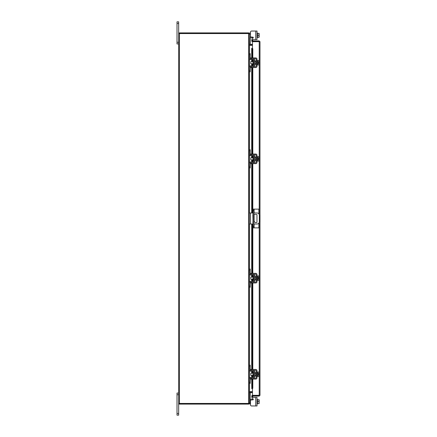 <?xml version="1.0" encoding="UTF-8"?>
<svg xmlns="http://www.w3.org/2000/svg" width="437" height="437" viewBox="0 0 437 437"><rect width="100%" height="100%" fill="white"/><g stroke="black" fill="none" stroke-linecap="round" stroke-linejoin="round"><path stroke-width="0.66" d="M178.673 394.731L177.012 394.731L177.012 393.054L178.673 393.054M178.673 415.15L177.012 415.15L177.012 413.473L178.673 413.473L178.673 415.15M177.012 394.731L177.012 413.473M252.389 397.391L257.022 397.391L257.022 405.962L255.743 405.962L255.743 397.391L252.389 397.391A0.53 0.53 0 0 0 252.122 398.38L253.012 398.894A0.53 0.53 0 0 1 252.75 399.882L251.586 399.882A1.103 1.103 0 0 0 250.483 400.991L250.483 404.859L250.483 403.886L250.483 404.859L250.483 403.886L250.483 404.859L250.483 403.886L249.38 403.886L249.38 403.444L178.673 403.444L178.673 413.473M178.673 23.527L177.012 23.527L177.012 21.85L178.673 21.85L178.673 33.556L249.38 33.556L249.38 403.444M178.673 43.946L177.012 43.946L177.012 42.269L178.673 42.269M177.012 23.527L177.012 42.269M252.963 227.868L253.848 227.868L252.963 227.868L252.963 209.132L258.884 209.132L258.884 213.868M253.848 209.132L253.848 227.868L258.884 227.868L258.884 223.132M253.848 222.668A0.552 0.552 0 0 0 253.848 222.072M252.963 222.012A0.552 0.552 0 0 0 252.963 222.733M253.848 224.023L257.109 224.023A2.207 2.207 0 0 0 259.321 221.816L259.321 215.184A2.207 2.207 0 0 0 257.109 212.977L253.848 212.977M252.963 212.977L250.527 212.977L250.527 224.023L252.963 224.023M249.38 212.977L250.527 212.977M250.527 224.023L249.38 224.023M253.848 214.354L256.421 214.354A0.546 0.546 0 0 1 256.972 214.9L256.972 222.1A0.546 0.546 0 0 1 256.421 222.646L255.317 222.646L253.848 221.089M252.963 220.155L252.832 214.9A0.546 0.546 0 0 1 252.963 214.551M253.618 276.397L252.941 276.397L252.941 279.92L253.618 279.92L253.799 276.217M249.38 270.115L249.38 269.055L250.215 269.055L250.215 270.115L249.38 270.115L249.38 273.475A1.633 1.633 0 0 0 251.013 275.108L253.089 275.108A0.705 0.705 0 0 1 253.799 275.818L253.799 280.499A0.705 0.705 0 0 1 253.089 281.209L251.013 281.209A1.633 1.633 0 0 0 249.38 282.843L249.38 286.202L250.215 286.202L250.215 287.262L249.38 287.262L249.38 286.202M250.647 282.133A0.798 0.798 0 0 1 251.013 282.045L253.089 282.045A1.546 1.546 0 0 0 254.634 280.499L254.634 275.818A1.546 1.546 0 0 0 253.089 274.267L251.013 274.267A0.798 0.798 0 0 1 250.647 274.179M250.483 274.065A0.798 0.798 0 0 1 250.215 273.475L250.215 270.115M250.423 282.313L250.215 286.202M250.215 282.843A0.798 0.798 0 0 1 250.483 282.247M254.634 275.818L253.799 275.818M253.799 280.499L254.634 280.499M249.38 282.843L249.467 282.313M249.467 274.004L249.38 273.475L249.467 274.004M257.022 280.368L257.464 280.368L257.464 275.949L258.972 275.927L258.972 277.042L257.464 277.042L258.972 277.042L259.13 277.828L259.146 276.534M256.186 280.368L255.743 280.368L255.743 275.949L256.186 275.949M252.941 277.053L250.838 277.053L250.838 279.265L252.941 279.265M257.464 279.27L258.972 279.27L257.464 279.276M259.146 279.784L259.146 278.489L258.972 280.39L257.464 280.39M259.146 278.489L258.251 278.489L258.251 277.828L259.13 277.828M259.146 276.435L258.972 275.927L259.146 276.435M258.972 280.39L259.146 279.882M251.586 282.974L250.483 282.974L250.483 282.133L251.586 282.133L251.586 282.974L255.743 282.974A1.284 1.284 0 0 0 257.022 281.696L257.022 274.622A1.284 1.284 0 0 0 255.743 273.344L251.586 273.344L251.586 274.179L255.743 274.179A0.442 0.442 0 0 1 256.186 274.622L256.186 281.696A0.442 0.442 0 0 1 255.743 282.133L251.586 282.133M251.586 274.179L250.483 274.179L250.483 273.344L251.586 273.344M253.618 372.51L252.941 372.51L252.941 376.038L253.618 376.038L253.799 372.335M249.38 366.228L249.38 365.168L250.215 365.168L250.215 366.228L249.38 366.228L249.38 369.587A1.633 1.633 0 0 0 251.013 371.226L253.089 371.226A0.705 0.705 0 0 1 253.799 371.931L253.799 376.618A0.705 0.705 0 0 1 253.089 377.322L251.013 377.322A1.633 1.633 0 0 0 249.38 378.955L249.38 382.315L250.215 382.315L250.215 383.375L249.38 383.375L249.38 382.315M250.647 378.251A0.798 0.798 0 0 1 251.013 378.163L253.089 378.163A1.546 1.546 0 0 0 254.634 376.618L254.634 371.931A1.546 1.546 0 0 0 253.089 370.385L251.013 370.385A0.798 0.798 0 0 1 250.647 370.297M250.483 370.183A0.798 0.798 0 0 1 250.215 369.587L250.215 366.228M250.423 378.426L250.215 382.315M250.215 378.955A0.798 0.798 0 0 1 250.483 378.366M254.634 371.931L253.799 371.931M253.799 376.618L254.634 376.618M249.38 378.955L249.467 378.426M249.467 370.117L249.38 369.587L249.467 370.117M257.022 376.481L257.464 376.481L257.464 372.062L258.972 372.04L259.146 372.652L258.972 373.154L257.464 373.154M256.186 376.481L255.743 376.481L255.743 372.062L256.186 372.062M252.941 373.171L250.838 373.171L250.838 375.378L252.941 375.378M257.464 375.388L258.972 375.388L257.464 375.388M259.146 375.896L259.146 374.607L258.972 376.503L257.464 376.503M259.146 374.607L258.251 374.607L258.251 373.941L259.13 373.941L258.972 373.16L257.464 373.16M259.146 372.548L258.972 372.04L259.146 372.548M258.972 376.503L259.146 376M259.13 373.941L259.146 372.652M251.586 379.092L250.483 379.092L250.483 378.251L251.586 378.251L251.586 379.092L255.743 379.092A1.284 1.284 0 0 0 257.022 377.808L257.022 370.74A1.284 1.284 0 0 0 255.743 369.456L251.586 369.456L251.586 370.297L255.743 370.297A0.442 0.442 0 0 1 256.186 370.74L256.186 377.808A0.442 0.442 0 0 1 255.743 378.251L251.586 378.251M251.586 370.297L250.483 370.297L250.483 369.456L251.586 369.456M250.423 399.467L250.215 398.937L250.423 399.467L250.215 398.937L250.423 399.467L250.215 398.937L250.423 399.467L250.215 398.937L250.423 399.467L251.013 399.467L251.013 400.046M255.743 405.962L251.586 405.962L255.743 405.962M253.28 399.352A0.53 0.53 0 0 1 253.263 399.467A0.53 0.53 0 0 0 253.012 398.894A0.53 0.53 0 0 1 253.263 399.467A0.53 0.53 0 0 0 253.28 399.352A0.53 0.53 0 0 1 253.263 399.467L251.013 399.467M249.38 392.699L250.215 392.699L250.215 403.886M257.022 403.886L257.464 403.886L257.464 399.467L257.022 399.467M257.464 401.679L257.464 403.608L258.972 403.608L259.146 402.734L258.972 401.679L257.464 401.679L257.464 399.746L258.972 399.746L257.464 399.746M258.972 403.608L257.464 403.613M258.972 399.746L258.972 401.679M259.146 403.586L259.146 402.734M259.146 402.559L259.146 400.8M259.146 400.625L259.146 399.773M250.483 404.859A1.103 1.103 0 0 0 251.586 405.962M252.477 41.564L252.477 40.903L259.212 40.903L259.212 41.564L252.477 41.564A0.776 0.776 0 0 1 251.799 40.417L252.477 40.903M252.477 48.343L252.477 41.69L259.988 41.679L259.988 395.321L252.477 395.31L252.477 388.657M259.327 395.321L259.988 395.321L259.212 396.097L259.212 222.493M259.212 214.507L259.212 41.69L259.988 41.679L259.212 40.903M259.212 396.097L252.477 396.097L252.81 397.02L252.236 397.348L251.805 396.599M259.212 395.436L252.477 395.436L252.477 396.097M251.701 57.908L251.701 48.321L252.378 48.321A0.885 0.442 90 0 1 252.81 49.201L252.236 49.201A0.885 0.442 -90 0 0 251.805 48.321L251.805 57.908M252.368 388.679L251.799 388.679A0.885 0.442 -90 0 0 252.236 387.799L252.81 387.799A0.885 0.442 90 0 1 252.378 388.679L252.477 388.679M251.805 379.092L251.805 388.679L251.701 379.092M252.236 387.799L252.236 379.092M252.236 377.322L252.236 375.378M252.236 373.171L252.236 371.226M252.236 369.456L252.236 282.974M252.236 281.209L252.236 279.265M252.236 277.053L252.236 275.108M252.236 273.344L252.236 224.023M252.236 212.977L252.236 163.657M252.236 161.892L252.236 159.947M252.236 157.735L252.236 155.791M252.236 154.026L252.236 67.544M252.236 65.774L252.236 63.829M252.236 61.622L252.236 59.678M252.236 57.908L252.236 49.201M252.81 387.799L252.81 379.092M252.81 377.322L252.81 375.378M252.81 373.171L252.81 371.226M252.81 369.456L252.81 282.974M252.81 281.209L252.81 279.265M252.81 277.053L252.81 275.108M252.81 273.344L252.81 224.023M252.81 212.977L252.81 163.657M252.81 161.892L252.81 159.947M252.81 157.735L252.81 155.791M252.81 154.026L252.81 67.544M252.81 65.774L252.81 63.829M252.81 61.622L252.81 59.678M252.81 57.908L252.81 49.201M251.805 40.401L252.236 39.652L252.81 39.98L252.368 40.75M252.477 395.436A0.776 0.776 0 0 0 251.799 396.583L252.368 396.25M252.477 391.672L249.494 391.672L249.494 383.375M249.494 53.625L249.494 45.328L252.477 45.328M178.673 403.444L178.673 33.556M252.477 44.388L249.38 44.274M252.477 45.049L249.494 45.049A0.776 0.776 0 0 1 249.38 45.044M248.719 33.556L248.719 32.895L179.334 32.895L179.334 33.556M249.369 33.556A0.776 0.776 0 0 0 248.719 32.906M249.38 391.956A0.776 0.776 0 0 1 249.494 391.951L252.477 391.951M249.38 392.726L252.477 392.612M248.719 403.444L248.719 404.105L179.334 404.105L179.334 403.444M248.719 404.094A0.776 0.776 0 0 0 249.369 403.444M255.743 31.038L257.022 31.038L257.022 39.609L255.743 39.609L255.743 31.038L251.586 31.038A1.103 1.103 0 0 0 250.483 32.141L250.215 44.301L249.38 44.301M253.012 38.106L252.122 38.62L253.012 38.106A0.53 0.53 0 0 0 253.263 37.533A0.53 0.53 0 0 1 253.28 37.648A0.53 0.53 0 0 0 252.75 37.118L251.586 37.118A1.103 1.103 0 0 1 250.483 36.009L250.483 32.141M255.743 39.609L252.389 39.609A0.53 0.53 0 0 1 252.122 38.62M258.972 33.387L257.464 33.387L259.146 33.414L257.464 33.392L257.464 37.254L257.464 33.114L257.022 33.114M253.263 37.533L250.423 37.533L250.215 38.063M249.38 33.671L249.38 33.114L250.215 33.114M257.022 37.533L258.972 37.254L257.464 37.254M258.972 33.392L258.972 35.321L257.464 35.321M258.972 37.254L258.972 35.321M259.146 34.266L259.146 33.414M259.146 36.2L259.146 34.441M259.146 37.227L259.146 36.375M253.618 157.08L252.941 157.08L252.941 160.603L253.618 160.603L253.799 156.905M249.38 150.798L249.38 149.738L250.215 149.738L250.215 150.798L249.38 150.798L249.38 154.157A1.633 1.633 0 0 0 251.013 155.791L253.089 155.791A0.705 0.705 0 0 1 253.799 156.501L253.799 161.182A0.705 0.705 0 0 1 253.089 161.892L251.013 161.892A1.633 1.633 0 0 0 249.38 163.525L249.38 166.885L250.215 166.885L250.215 167.945L249.38 167.945L249.38 166.885M250.647 162.821A0.798 0.798 0 0 1 251.013 162.733L253.089 162.733A1.546 1.546 0 0 0 254.634 161.182L254.634 156.501A1.546 1.546 0 0 0 253.089 154.955L251.013 154.955A0.798 0.798 0 0 1 250.647 154.867M250.483 154.753A0.798 0.798 0 0 1 250.215 154.157L250.215 150.798M250.423 162.996L250.215 166.885M250.215 163.525A0.798 0.798 0 0 1 250.483 162.935M254.634 156.501L253.799 156.501M253.799 161.182L254.634 161.182M249.38 163.525L249.467 162.996M249.467 154.687L249.38 154.157L249.467 154.687M257.022 161.051L257.464 161.051L257.464 156.632L257.022 156.632M256.186 161.051L255.743 161.051L255.743 156.632L256.186 156.632M252.941 157.735L250.838 157.735L250.838 159.947L252.941 159.947M257.464 159.958L258.972 159.958L257.464 159.958M257.464 157.724L258.972 157.724L257.464 157.73M259.146 160.466L259.146 159.172L258.972 161.073L257.464 161.073M259.146 159.172L258.251 159.172L258.251 158.511L259.13 158.511L258.972 156.61L257.464 156.61M258.972 156.61L259.146 157.118L258.972 156.61M258.972 161.073L259.146 160.565M259.13 158.511L259.146 157.216M251.586 163.657L250.483 163.657L250.483 162.821L251.586 162.821L251.586 163.657L255.743 163.657A1.284 1.284 0 0 0 257.022 162.378L257.022 155.304A1.284 1.284 0 0 0 255.743 154.026L251.586 154.026L251.586 154.867L255.743 154.867A0.442 0.442 0 0 1 256.186 155.304L256.186 162.378A0.442 0.442 0 0 1 255.743 162.821L251.586 162.821M251.586 154.867L250.483 154.867L250.483 154.026L251.586 154.026M253.618 60.962L252.941 60.962L252.941 64.49L253.618 64.49L253.799 60.787M249.38 54.685L249.38 53.625L250.215 53.625L250.215 54.685L249.38 54.685L249.38 58.045A1.633 1.633 0 0 0 251.013 59.678L253.089 59.678A0.705 0.705 0 0 1 253.799 60.382L253.799 65.069A0.705 0.705 0 0 1 253.089 65.774L251.013 65.774A1.633 1.633 0 0 0 249.38 67.413L249.38 70.772L250.215 70.772L250.215 71.832L249.38 71.832L249.38 70.772M250.647 66.703A0.798 0.798 0 0 1 251.013 66.615L253.089 66.615A1.546 1.546 0 0 0 254.634 65.069L254.634 60.382A1.546 1.546 0 0 0 253.089 58.837L251.013 58.837A0.798 0.798 0 0 1 250.647 58.749M250.483 58.634A0.798 0.798 0 0 1 250.215 58.045L250.215 54.685M250.423 66.883L250.215 70.772M250.215 67.413A0.798 0.798 0 0 1 250.483 66.817M254.634 60.382L253.799 60.382M253.799 65.069L254.634 65.069M249.38 67.413L249.467 66.883M249.467 58.574L249.38 58.045M257.022 64.938L257.464 64.938L257.464 60.519L257.022 60.519M256.186 64.938L255.743 64.938L255.743 60.519L256.186 60.519M252.941 61.622L250.838 61.622L250.838 63.829L252.941 63.829M257.464 61.612L258.972 61.612L257.464 61.612M257.464 63.84L258.972 63.84L259.146 64.348L258.972 64.96L257.464 64.96M258.972 63.846L257.464 63.846M258.972 63.84L259.13 63.059L258.251 63.059L258.251 62.393L259.13 62.393L258.972 60.497L257.464 60.497M258.972 60.497L259.146 61L258.972 60.497M259.146 64.348L259.13 63.059M258.972 64.96L259.146 64.452M259.13 62.393L259.146 61.104M251.586 67.544L250.483 67.544L250.483 66.703L251.586 66.703L251.586 67.544L255.743 67.544A1.284 1.284 0 0 0 257.022 66.26L257.022 59.192A1.284 1.284 0 0 0 255.743 57.908L251.586 57.908L251.586 58.749L255.743 58.749A0.442 0.442 0 0 1 256.186 59.192L256.186 66.26A0.442 0.442 0 0 1 255.743 66.703L251.586 66.703M251.586 58.749L250.483 58.749L250.483 57.908L251.586 57.908M252.963 226.492L253.848 226.492M253.848 210.508L252.963 210.508M254.11 209.132L254.11 212.977M254.11 214.354L254.11 221.373M254.11 224.023L254.11 227.868M249.38 402.827L250.215 402.827M253.089 399.757L253.089 399.467M251.805 377.322L251.805 375.378M251.805 373.171L251.805 371.226M251.805 369.456L251.805 282.974M251.805 281.209L251.805 279.265M251.805 277.053L251.805 275.108M251.805 273.344L251.805 224.023M251.805 212.977L251.805 163.657M251.805 161.892L251.805 159.947M251.805 157.735L251.805 155.791M251.805 154.026L251.805 67.544M251.805 65.774L251.805 63.829M251.805 61.622L251.805 59.678M249.494 378.355L249.494 370.194M249.494 365.168L249.494 287.262M249.494 282.242L249.494 274.075M249.494 269.055L249.494 224.023M249.494 212.977L249.494 167.945M249.494 162.925L249.494 154.758M249.494 149.738L249.494 71.832M249.494 66.806L249.494 58.645M248.604 403.444L248.604 33.556M179.449 403.444L179.449 33.556M250.215 34.173L249.38 34.173M253.089 37.533L253.089 37.243M251.013 36.954L251.013 37.533M257.022 275.949L257.464 275.949M254.634 277.053L255.743 277.053M254.634 279.265L255.743 279.265M257.022 372.062L257.464 372.062M254.634 373.171L255.743 373.171M254.634 375.378L255.743 375.378M251.701 59.678L251.701 61.622M251.701 63.829L251.701 65.774M251.701 67.544L251.701 154.026M251.701 155.791L251.701 157.735M251.701 159.947L251.701 161.892M251.701 163.657L251.701 212.977M251.701 224.023L251.701 273.344M251.701 275.108L251.701 277.053M251.701 279.265L251.701 281.209M251.701 282.974L251.701 369.456M251.701 371.226L251.701 373.171M251.701 375.378L251.701 377.322M254.634 157.735L255.743 157.735M254.634 159.947L255.743 159.947M254.634 61.622L255.743 61.622M254.634 63.829L255.743 63.829"/></g></svg>
